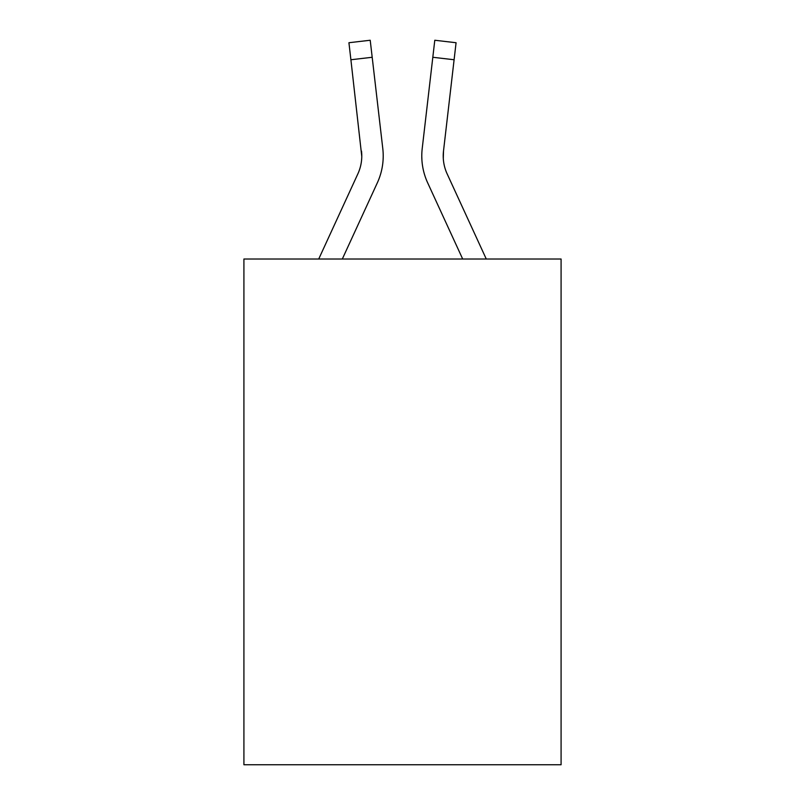 <?xml version="1.0" encoding="UTF-8"?>
<svg xmlns="http://www.w3.org/2000/svg" width="805" height="805" viewBox="0 0 805 805"><rect width="100%" height="100%" fill="white"/><g stroke="black" fill="none" stroke-linecap="round" stroke-linejoin="round"><path stroke-width="1.21" d="M561.085 259.009L561.085 764.75L243.915 764.75L243.915 259.009L561.085 259.009M377.334 182.826L342.316 259.009L377.334 182.826A64.289 64.289 0 0 0 382.788 148.563L372.192 57.276L350.9 59.751L348.927 42.725L370.209 40.25L348.927 42.725L370.209 40.25L348.927 42.725L370.209 40.25L348.927 42.725L370.209 40.25L348.927 42.725L370.209 40.25L348.927 42.725L370.209 40.25L348.927 42.725L370.209 40.25L348.927 42.725L370.209 40.25L348.927 42.725L370.209 40.25L348.927 42.725L370.209 40.25L348.927 42.725L370.209 40.25L348.927 42.725L370.209 40.25L348.927 42.725L370.209 40.25L348.927 42.725L370.209 40.25L348.927 42.725L370.209 40.25L348.927 42.725L370.209 40.25L348.927 42.725L370.209 40.25L348.927 42.725L370.209 40.25L348.927 42.725L370.209 40.25L348.927 42.725L370.209 40.25L348.927 42.725L370.209 40.25L348.927 42.725L370.209 40.25L348.927 42.725L370.209 40.25L348.927 42.725L370.209 40.25L348.927 42.725L370.209 40.25L348.927 42.725L370.209 40.25L348.927 42.725L370.209 40.25L348.927 42.725L370.209 40.25L348.927 42.725L370.209 40.25L348.927 42.725L370.209 40.25L348.927 42.725L370.209 40.25L348.927 42.725L370.209 40.25L348.927 42.725L370.209 40.25L348.927 42.725L370.209 40.25L372.192 57.276M383.1 159.742L383.21 156.905M382.486 145.987L382.788 148.563L382.486 145.987M427.666 182.826L462.684 259.009L427.666 182.826A64.289 64.289 0 0 1 422.212 148.563L434.791 40.25L456.073 42.725L454.101 59.751L432.808 57.276M443.293 158.494L443.505 151.028L443.293 158.494L443.505 151.028L443.293 158.494L443.505 151.028L443.293 158.494L443.505 151.028L443.293 158.494L443.505 151.028L443.293 158.494L443.505 151.028L443.293 158.494L443.505 151.028L443.293 158.494L443.505 151.028L443.293 158.494L443.505 151.028L443.293 158.494L443.505 151.028L443.293 158.494L443.505 151.028L443.293 158.494L443.505 151.028L443.293 158.494L443.505 151.028L443.293 158.494L443.505 151.028L443.293 158.494L443.505 151.028L454.101 59.751M318.73 259.009L357.863 173.87A42.856 42.856 0 0 0 361.777 156.492L350.9 59.751M357.863 173.87A42.856 42.856 0 0 0 361.777 156.492A42.856 42.856 0 0 1 357.863 173.87A42.856 42.856 0 0 0 361.777 156.492A42.856 42.856 0 0 1 357.863 173.87A42.856 42.856 0 0 0 361.777 156.492A42.856 42.856 0 0 1 357.863 173.87A42.856 42.856 0 0 0 361.777 156.492A42.856 42.856 0 0 1 357.863 173.87A42.856 42.856 0 0 0 361.777 156.492A42.856 42.856 0 0 1 357.863 173.87A42.856 42.856 0 0 0 361.777 156.492A42.856 42.856 0 0 1 357.863 173.87A42.856 42.856 0 0 0 361.777 156.492A42.856 42.856 0 0 1 357.863 173.87A42.856 42.856 0 0 0 361.777 156.492A42.856 42.856 0 0 1 357.863 173.87A42.856 42.856 0 0 0 361.777 156.492A42.856 42.856 0 0 1 357.863 173.87A42.856 42.856 0 0 0 361.495 151.028L361.777 156.482M443.223 156.492L443.505 151.028A42.856 42.856 0 0 0 447.137 173.87A42.856 42.856 0 0 1 443.223 156.482L443.505 151.028M370.209 40.25L348.927 42.725M486.27 259.009L447.137 173.87M421.79 156.593L421.901 159.762L421.79 156.593M434.791 40.25L456.073 42.725"/></g></svg>

